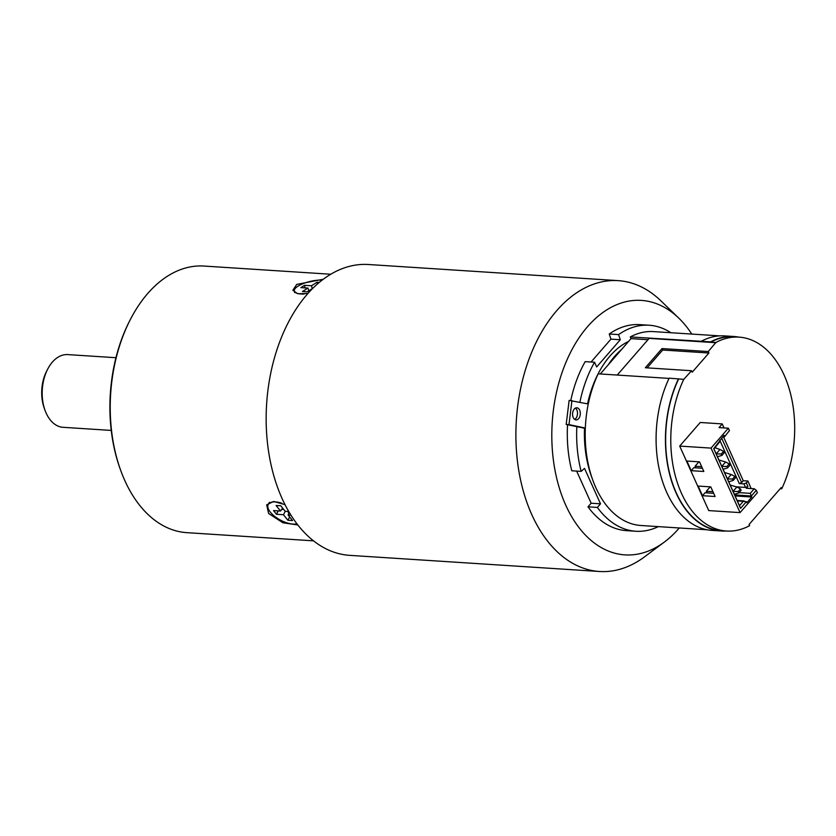 <?xml version="1.0" encoding="UTF-8"?>
<svg xmlns="http://www.w3.org/2000/svg" width="836" height="836" viewBox="0 0 836 836"><rect width="100%" height="100%" fill="white"/><g stroke="black" fill="none" stroke-linecap="round" stroke-linejoin="round"><path stroke-width="1.25" d="M313.521 540.84L186.804 532.657A133.582 84.938 -86.3 0 1 120.697 470.396A133.582 84.938 -86.3 0 1 111.784 381.853A133.582 84.938 -86.3 0 1 130.468 319.289A133.582 84.938 -86.3 0 1 204.026 266.057L330.753 274.239M297.815 524.945L282.913 522.782L268.607 513.482L266.684 504.808L273.612 501.475L285.003 504.62M307.867 293.53L297.637 293.729L292.872 290.228L296.728 284.407L323.281 279.245M120.697 470.396L120.185 468.975A131.147 83.391 -86.3 0 1 111.428 382.052A131.147 83.391 -86.3 0 1 129.779 320.627L130.468 319.289M111.251 430.425L63.066 427.311A36.429 23.168 -86.3 0 1 45.029 410.33A36.429 23.168 -86.3 0 1 42.605 386.18A36.429 23.168 -86.3 0 1 47.694 369.115A36.429 23.168 -86.3 0 1 67.758 354.6L115.953 357.714M45.029 410.33L44.266 408.208A32.792 20.848 -86.3 0 1 46.659 371.121L47.694 369.115M599.433 571.49A145.725 92.66 93.7 0 1 517.588 406.975A145.725 92.66 -86.3 0 1 618.222 280.645L368.488 264.51A145.725 92.66 -86.3 0 0 267.854 390.84A145.725 92.66 93.7 0 0 349.699 555.355L599.433 571.49A145.725 92.66 93.7 0 0 644.546 556.828L664.38 542.052A127.511 81.082 93.7 0 0 679.271 527.976M618.222 280.645A145.725 92.66 -86.3 0 1 661.077 301.002L678.853 318.202A127.511 81.082 -86.3 0 1 691.8 334.076M664.38 542.052A127.511 81.082 93.7 0 1 581.731 530.996A127.511 81.082 93.7 0 1 553.296 410.936A127.511 81.082 -86.3 0 1 678.853 318.202M576.83 426.663A103.225 65.636 93.7 0 0 581.135 471.379L571.782 470.772A103.225 65.636 -86.3 0 1 567.55 424.719M570.779 400.496A103.225 65.636 -86.3 0 1 585.19 361.633L594.542 362.239A103.225 65.636 93.7 0 0 579.891 402.231M588.011 506.825L597.364 507.431A103.225 65.636 93.7 0 0 635.83 531.247L626.477 530.641A103.225 65.636 -86.3 0 1 588.011 506.825L591.157 503.22L576.662 471.086M609.235 334.003A103.225 65.636 -86.3 0 1 639.78 324.629L649.133 325.235A103.225 65.636 93.7 0 0 618.588 334.609L620.291 339.74L610.938 339.134L609.235 334.003L618.588 334.609M591.073 362.009L610.938 339.134M597.364 507.431L600.509 503.815L584.521 468.39L581.135 471.379M594.542 362.239L596.664 366.952L620.291 339.74M670.88 332.728A103.225 65.636 93.7 0 0 649.133 325.235M635.83 531.247A103.225 65.636 93.7 0 0 658.35 526.617M584.5 428.262A91.072 57.914 93.7 0 0 592.181 478.401M587.562 403.84A91.072 57.914 -86.3 0 1 628.662 341.36M600.509 503.815L591.157 503.22M781.169 487.597L749.066 524.475L749.61 525.677A97.154 61.77 93.7 0 1 726.474 531.027A97.154 61.77 93.7 0 1 675.791 477.607A97.154 61.77 93.7 0 1 683.764 379.356L691.571 370.735L645.34 367.746L662.039 348.57L708.259 351.559L715.867 342.478A97.154 61.77 93.7 0 1 739.003 337.127A97.154 61.77 93.7 0 1 789.686 390.537A97.154 61.77 93.7 0 1 781.712 488.799L781.169 487.597M780.218 488.694L781.712 488.799M708.259 351.559L708.918 353.001L692.218 372.177L691.571 370.735M740.059 512.614L708.729 510.587L679.699 446.09L711.028 448.106L740.059 512.614L757.395 492.697L756.308 490.293L751.345 495.999L750.258 493.355L754.26 488.757L746.308 488.245L747.917 486.395L746.329 482.874L747.938 481.024L751.125 488.548M734.635 494.912L751.345 495.999L751.804 497.012L746.83 502.729L746.37 501.715L740.581 508.361L713.725 448.671L724.028 435.295L724.697 436.549L729.452 430.603L728.365 428.189L719.012 427.593L722.231 423.904L700.244 422.483L679.699 446.09M708.918 353.001L662.687 350.012L662.039 348.57M647.148 367.871L662.687 350.012M715.971 342.708L649.133 338.381L617.219 375.061M678.508 378.771A97.457 61.968 93.7 0 0 670.451 477.366A97.457 61.968 93.7 0 0 721.311 530.996L711.958 530.39A97.457 61.968 -86.3 0 1 661.098 476.76A97.457 61.968 -86.3 0 1 669.155 378.165L683.764 379.356M707.099 529.773L640.898 525.489A97.154 61.77 -86.3 0 1 590.206 472.079A97.154 61.77 -86.3 0 1 598.179 373.828L669.04 378.405M678.623 379.021A97.154 61.77 93.7 0 0 670.65 477.283A97.154 61.77 93.7 0 0 721.332 530.693L726.474 531.027M647.973 339.719L631.044 338.622L621.775 349.27A91.072 57.914 93.7 0 0 608.211 364.851L600.279 373.964M621.775 349.27L608.211 364.851M631.044 338.622L630.281 336.939L701.258 341.287A97.457 61.968 -86.3 0 1 724.519 335.894L733.872 336.49A97.457 61.968 93.7 0 0 710.61 341.893L701.258 341.287M739.003 337.127L733.862 336.793A97.154 61.77 93.7 0 0 710.715 342.143L710.61 341.893M710.715 342.143L715.867 342.478M630.281 336.939A97.154 61.77 -86.3 0 1 653.428 331.599L719.629 335.873M738.731 337.117A97.457 61.968 93.7 0 0 733.872 336.49M721.311 530.996A97.457 61.968 93.7 0 0 726.202 531.006M698.154 486.071L710.778 486.886L715.104 496.511L702.48 495.696L698.154 486.071M686.889 461.044L699.513 461.859L703.839 471.483L691.215 470.668L686.889 461.044M728.365 428.189L711.028 448.106M729.452 430.603L724.697 436.549M746.37 501.715L743.35 501.286L739.494 505.717L713.934 448.922L719.503 442.025M713.662 493.303L705.051 492.749L702.48 495.696M702.397 468.275L693.786 467.711L691.215 470.668M710.182 486.845L706.336 491.275L707.057 492.874M698.917 461.817L695.071 466.237L695.792 467.846M736.265 486.813L745.545 487.409L743.967 483.887L739.285 483.584L719.765 440.196M722.231 423.904L724.028 427.917M747.938 481.024L743.256 480.721L723.537 436.904M743.967 483.887L746.329 482.874M747.917 486.395L745.545 487.409M743.256 480.721L741.647 482.571L739.285 483.584M741.647 482.571L721.625 438.054M754.26 488.757L756.308 490.293M751.804 497.012L735.084 495.936M739.494 505.717L740.581 508.361M706.336 491.275L712.941 491.693M730.173 485.016L736.861 487.022L733.047 491.401L738.198 491.537L740.477 488.914L741.114 490.324L738.836 492.947L738.198 491.537M736.861 487.022L740.477 488.914M734.353 494.306L738.836 492.947M724.54 472.507L731.228 474.503L727.414 478.882M728.72 481.787L733.203 480.428L735.481 477.805L734.844 476.395L731.228 474.503M733.203 480.428L732.566 479.018L734.844 476.395M727.424 478.913L732.566 479.018M714.979 447.72L719.963 449.475L716.149 453.854M721.938 455.401L721.301 453.99L723.579 451.367L724.216 452.778L721.938 455.401L717.455 456.759M716.159 453.885L721.301 453.99M719.963 449.475L723.579 451.367M695.071 466.237L701.676 466.666M718.908 459.988L725.596 461.984L721.782 466.373L726.933 466.509L729.211 463.875L729.849 465.297L727.571 467.92L726.933 466.509M723.088 469.278L727.571 467.92M725.596 461.984L729.211 463.875M322.205 280.06A18.214 5.904 -12.7 0 0 297.992 286.173A18.214 5.904 -12.7 0 0 294.303 291.053A18.214 5.904 -12.7 0 0 304.074 294.042M319.279 282.411L317.001 282.265L311.546 285.745L304.503 285.306L300.866 287.626L307.909 288.065L302.454 291.545L307.146 291.837L312.748 288.368M307.909 288.065L308.881 290.729M304.503 285.306L305.098 287.887M311.546 285.745L312.204 288.608M317.001 282.265L317.408 284.01M269.37 502.342A18.214 8.099 -152.2 0 0 269.244 502.582L268.22 504.505A18.214 8.099 -152.2 0 0 270.341 512.154A18.214 8.099 -152.2 0 0 296.968 523.838M281.774 503.167A18.214 8.099 -152.2 0 0 268.22 504.505M288.754 511.517L285.191 511.298L280.771 505.759L276.11 505.477L280.53 511.015L273.529 510.597L276.476 514.286L283.467 514.715L287.887 520.264L292.548 520.546L288.138 514.997L290.959 515.175M288.138 514.997L289.151 512.196M287.887 520.264L289.653 516.909M283.467 514.715L285.264 511.308M287.636 511.454L288.859 512.99M276.476 514.286L278.273 510.88M281.732 509.343L283.717 509.458M280.53 511.015L282.631 508.089M588.262 403.987L569.138 400.381L566.181 424.437L585.315 428.419M585.325 428.032L568.992 424.615L571.939 400.569M580.247 414.635A6.071 3.856 93.7 0 0 576.83 407.78A6.071 3.856 93.7 0 0 572.639 413.047A6.071 3.856 93.7 0 0 576.056 419.902A6.071 3.856 93.7 0 0 580.247 414.635M566.181 424.437L568.992 424.615M574.677 419.39A6.071 3.856 93.7 0 0 577.436 414.457A6.071 3.856 93.7 0 0 575.408 408.104M724.488 436.308L723.213 436.225M739.108 492.634L750.258 493.355M743.35 501.286L737.321 500.9M724.237 436.946L722.67 436.841M744.082 500.91L737.122 500.461M294.638 292.537L294.303 291.053"/></g></svg>
